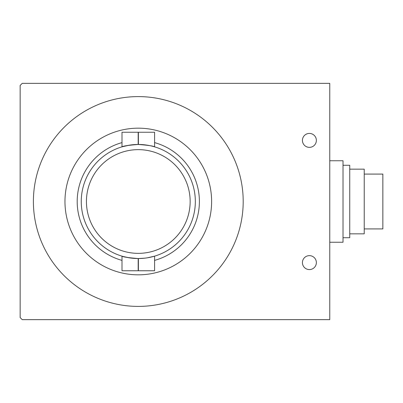 <?xml version="1.0" encoding="UTF-8"?>
<svg xmlns="http://www.w3.org/2000/svg" width="403" height="403" viewBox="0 0 403 403"><rect width="100%" height="100%" fill="white"/><g stroke="black" fill="none" stroke-linecap="round" stroke-linejoin="round"><path stroke-width="0.6" d="M123.353 256.545L129.796 257.9L138.189 258.535L135.539 258.469M133.937 258.368L132.265 258.217L133.937 258.368M130.653 258.021L127.116 257.426L130.653 258.021M121.998 256.157L121.998 270.756L138.189 270.756L138.189 258.535C128.35 257.749 122.955 256.953 121.998 256.157L124.341 256.802M154.268 256.253L154.017 256.323M153.422 256.489L147.417 257.799L154.591 256.157L154.591 270.756L138.189 270.756M145.936 258.021L144.324 258.217L145.936 258.021M142.647 258.368L141.05 258.469L142.647 258.368M152.248 146.198L154.591 146.843C153.634 146.047 148.233 145.251 138.395 144.465L141.05 144.531M142.647 144.632L144.324 144.783L142.647 144.632M145.936 144.979L149.468 145.574L145.936 144.979M364.226 228.919L382.85 228.919L382.85 174.081L364.226 174.081M349.739 233.836L364.226 233.836L364.226 169.164L349.739 169.164M343.013 237.715L349.739 237.715L349.739 165.285L343.013 165.285M329.765 242.238L343.013 242.238L343.013 160.762L329.765 160.762M316.365 140.39A6.972 6.972 0 0 1 305.912 146.43A6.972 6.972 0 0 1 305.912 134.355A6.972 6.972 0 0 1 316.365 140.39M316.365 262.61A6.972 6.972 0 0 1 305.912 268.645A6.972 6.972 0 0 1 305.912 256.57A6.972 6.972 0 0 1 316.365 262.61M243.195 201.5A104.901 104.901 0 0 1 85.844 292.346A104.901 104.901 0 0 1 85.844 110.654A104.901 104.901 0 0 1 243.195 201.5M138.294 128.169A73.331 73.331 0 0 1 201.797 238.163A73.331 73.331 0 0 1 74.787 238.163A73.331 73.331 0 0 1 138.294 128.169M154.591 142.607A61.11 61.11 0 0 1 154.591 260.393M121.998 260.393A61.11 61.11 0 0 1 121.998 142.607M138.294 258.535A57.035 57.035 0 0 0 195.329 201.5A57.035 57.035 0 0 0 138.294 144.465A57.035 57.035 0 0 0 81.26 201.5A57.035 57.035 0 0 0 138.294 258.535M138.395 270.756L138.395 258.535L144.899 258.152M147.836 257.729L154.591 256.157M154.591 146.843L154.591 132.244L138.189 132.244L138.189 144.465C128.35 145.251 122.955 146.047 121.998 146.843L129.172 145.201M130.653 144.979L132.265 144.783M133.937 144.632L135.539 144.531M138.294 149.639A51.861 51.861 0 0 1 183.204 227.428A51.861 51.861 0 0 1 93.38 227.428A51.861 51.861 0 0 1 138.294 149.639M138.189 132.244L121.998 132.244L121.998 146.843M22.22 319.644L20.15 317.574L20.15 85.426L22.22 83.356L329.765 83.356L329.765 319.644L22.22 319.644M138.395 144.465L138.395 132.244"/></g></svg>
